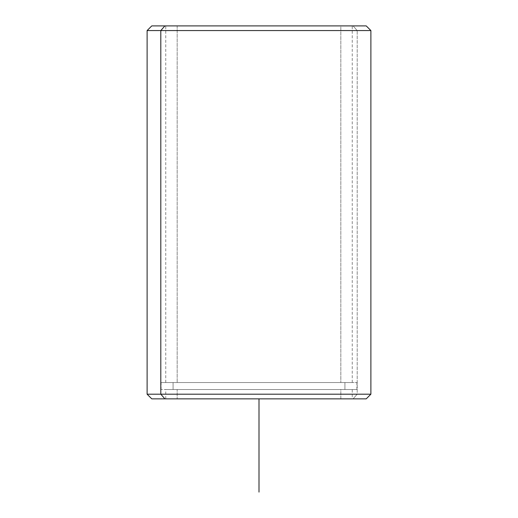 <?xml version="1.0" encoding="UTF-8"?>
<svg xmlns="http://www.w3.org/2000/svg" width="518" height="518" viewBox="0 0 518 518"><rect width="100%" height="100%" fill="white"/><g stroke="black" fill="none" stroke-linecap="round" stroke-linejoin="round"><path stroke-width="0.39" stroke-dasharray="2.59 1.94" d="M177.175 398.86L352.24 398.86L340.825 398.86L340.825 389.536L352.24 389.536L177.175 389.536L177.175 398.86L177.175 389.536L165.76 389.536L340.825 389.536L340.825 398.86L165.76 398.86L350.848 398.86L177.175 398.86M173.083 389.536L356.902 389.536L344.917 389.536L344.917 382.543L356.902 382.543L173.083 382.543L173.083 389.536L173.083 382.543L161.098 382.543L344.917 382.543L344.917 389.536L161.098 389.536L355.439 389.536L173.083 389.536M177.175 382.543L352.24 382.543L340.825 382.543L340.825 25.9L352.24 25.9L177.175 25.9L177.175 382.543L177.175 25.9L165.76 25.9L340.825 25.9L340.825 382.543L165.76 382.543L350.848 382.543L177.175 382.543M177.175 389.536L352.117 389.536L177.175 389.536M344.917 382.543L161.227 382.543L344.917 382.543M151.774 398.86L164.899 398.86M357.193 394.198L147.112 394.198L357.193 394.198L353.101 398.86L357.193 394.198L370.888 394.198L357.193 394.198L357.193 30.562L357.193 394.198M353.101 398.86L366.226 398.86M164.899 25.9L151.774 25.9M177.175 25.9L352.117 25.9L177.175 25.9M370.888 30.562L147.112 30.562L357.193 30.562L353.101 25.9L357.193 30.562L370.888 30.562M366.226 25.9L353.101 25.9M259 398.86L352.24 398.86L352.24 389.536M165.76 398.86L165.76 389.536M356.902 389.536L356.902 382.543M161.098 389.536L161.098 382.543M352.24 382.543L352.24 25.9M165.76 382.543L165.76 25.9"/><path stroke-width="0.78" d="M353.101 25.9L164.899 25.9L160.807 30.562L147.112 30.562L160.807 30.562L160.807 394.198L160.807 30.562L370.888 30.562L370.888 394.198L160.807 394.198L370.888 394.198L366.226 398.86L164.899 398.86L160.807 394.198L147.112 394.198L160.807 394.198L164.899 398.86L353.101 398.86M164.899 398.86L151.774 398.86L147.112 394.198L147.112 30.562L151.774 25.9L366.226 25.9L370.888 30.562L160.807 30.562L164.899 25.9M259 398.86L259 492.1"/></g></svg>
